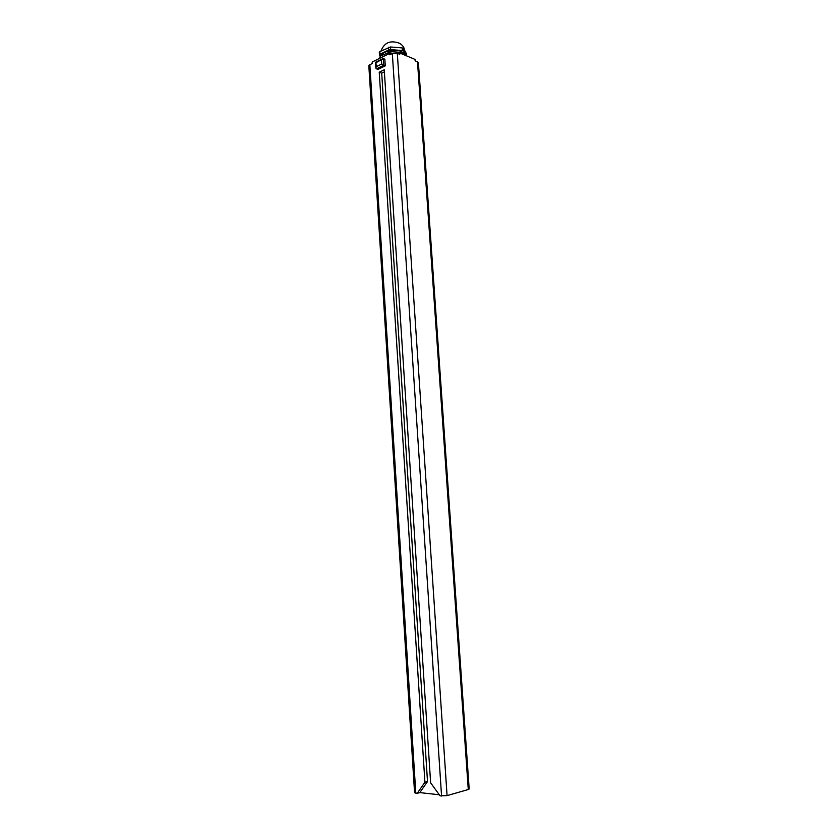 <?xml version="1.0" encoding="UTF-8"?>
<svg xmlns="http://www.w3.org/2000/svg" width="838" height="838" viewBox="0 0 838 838"><rect width="100%" height="100%" fill="white"/><g stroke="black" fill="none" stroke-linecap="round" stroke-linejoin="round"><path stroke-width="1.26" d="M399.663 52.972L415.03 59.404L415.124 60.724L418.403 62.63L469.186 788.998L468.274 789.522L447.073 795.618L440.097 795.87L430.627 782.828L384.244 69.784L379.237 72.194L424.918 782.242L417.198 793.335L414.569 792.717L368.825 65.72L372.281 63.321L372.198 62.012L389.68 53.412L389.764 54.753L392.31 53.506L397.306 53.276L399.747 54.302L399.663 52.972L398.228 53.663M417.198 793.335L419.796 792.612L439.29 794.759M376.22 66.694L375.864 68.161L377.781 69.481L385.281 65.856L384.851 59.215L383.375 58.608L375.969 62.724L376.22 66.694L381.719 64.023L381.458 60.032M384.38 71.879L381.699 73.157L427.506 781.55L419.796 792.612M424.918 782.242L427.506 781.55M379.237 72.194L381.699 73.157M389.68 53.412L391.199 54.051M391.985 53.663L390.288 53.663M405.068 55.235L403.895 53.087L402.502 52.501L390.791 51.6L380.127 56.209L379.677 58.335M406.273 55.737L403.769 51.118L402.376 50.531L402.198 47.902L390.487 46.98L379.834 51.621L379.3 52.532L380.117 56.23M388.822 51.925L388.947 53.779M390.791 51.6L390.927 53.58M380.127 56.209L380.243 58.052M403.895 53.087L404.01 54.795M402.502 52.501L402.617 54.208M402.376 50.531L390.665 49.62L390.487 46.98M404.806 54.742L401.58 51.547C395.327 48.635 382.159 51.296 381.384 55.591M379.467 55.151L380.002 54.24L388.696 49.945L390.665 49.62M388.518 47.305L388.696 49.945M379.834 51.621L380.002 54.24M403.769 51.118L403.591 48.489L406.388 53.674L406.535 55.853M403.591 48.489L402.198 47.902M375.623 62.201L375.969 62.724M385.281 65.856L381.719 64.023M468.274 789.522L417.481 61.708M415.795 793.177L369.83 64.526M441.563 796.037L392.31 53.506M447.073 795.618L397.306 53.276M376.293 68.894L383.804 65.259L383.375 58.608M404.251 49.337C404.105 47.284 402.628 45.304 399.82 43.398C390.728 39.941 384.495 42.361 381.122 50.668M375.487 62.242L375.864 68.088M382.327 58.911L375.497 62.263"/></g></svg>

